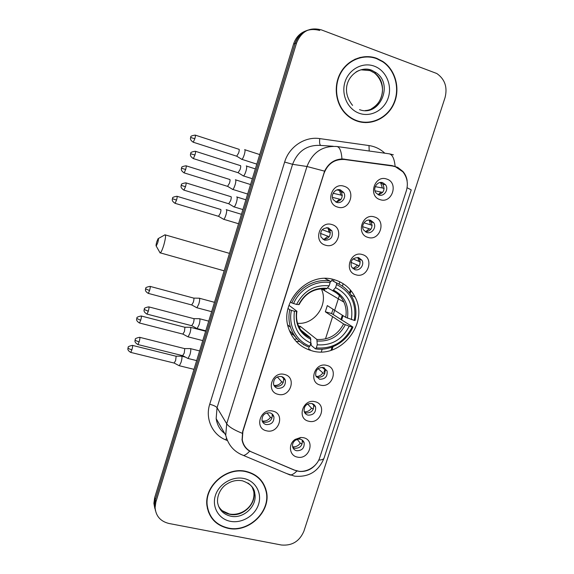 <?xml version="1.0" encoding="UTF-8"?>
<svg xmlns="http://www.w3.org/2000/svg" width="574" height="574" viewBox="0 0 574 574"><rect width="100%" height="100%" fill="white"/><g stroke="black" fill="none" stroke-linecap="round" stroke-linejoin="round"><path stroke-width="0.86" d="M334.563 279.789C308.482 270.863 279.086 301.659 288.55 328.199C292.539 339.901 300.317 347.435 311.876 350.8C340.36 359.611 369.391 323.506 355.098 297.145C350.707 288.457 343.862 282.673 334.563 279.789M325.451 245.184C312.73 241.941 319.575 220.215 331.987 224.585C344.63 227.964 337.777 249.432 325.451 245.184M328.457 227.914C322.287 227.763 319.797 230.813 321.002 237.084L324.575 240.183C330.846 240.269 333.293 237.148 331.923 230.834L328.457 227.914M278.146 394.338C265.446 391.791 272.054 370.818 284.453 374.449C297.081 377.132 290.466 397.854 278.146 394.338M281.382 376.501C276.001 376.307 273.396 378.905 273.561 384.279C274.164 386.395 275.52 387.744 277.629 388.34C283.075 388.483 285.658 385.85 285.386 380.419C284.769 378.388 283.434 377.082 281.382 376.501M266.58 430.816C253.887 428.434 260.438 407.648 272.837 411.099C285.45 413.61 278.899 434.159 266.58 430.816M269.866 412.842C264.621 412.67 262.009 415.181 262.024 420.383C262.569 422.586 263.947 423.985 266.149 424.581C271.452 424.71 274.049 422.155 273.942 416.903C273.368 414.787 272.011 413.431 269.866 412.842M337.541 207.063C324.812 203.634 331.722 181.714 344.135 186.277C356.777 189.843 349.867 211.497 337.541 207.063M340.49 189.944C335.403 188.021 330.237 194.895 333.236 199.601L336.572 202.321C341.752 204.251 346.89 197.14 343.69 192.477L340.49 189.944M367.927 237.378C355.528 234.135 362.409 212.624 374.492 216.979C386.819 220.359 379.938 241.618 367.927 237.378M370.653 220.337C365.624 218.464 360.522 225.467 363.607 230.009L366.75 232.484C371.866 234.357 376.939 227.168 373.681 222.655L370.653 220.337M355.887 274.795C343.489 271.724 350.312 250.4 362.395 254.576C374.714 257.776 367.898 278.849 355.887 274.795M358.671 257.611C352.522 257.568 350.111 260.646 351.432 266.845L354.804 269.651C359.719 271.366 364.734 264.765 361.943 260.259L358.671 257.611M320.392 385.104C308.001 382.542 314.645 361.771 326.728 365.401C339.04 368.092 332.396 388.62 320.392 385.104M323.341 367.504C317.788 367.403 315.269 370.137 315.779 375.712L319.575 379.235C325.193 379.285 327.689 376.501 327.065 370.897L323.341 367.504M308.762 421.237C296.378 418.841 302.964 398.248 315.047 401.707C327.352 404.232 320.766 424.588 308.762 421.237M311.768 403.5C306.365 403.414 303.825 406.062 304.155 411.45C304.78 413.373 306.071 414.607 308.03 415.138C313.49 415.181 316.009 412.498 315.585 407.066C314.939 405.215 313.669 404.024 311.768 403.5M297.232 457.062C289.31 455.684 287.918 443.996 295.18 439.404L300.783 437.467L303.459 437.697C315.765 440.057 309.235 460.24 297.232 457.062M300.295 439.196L298.695 439.06L295.366 440.215C293.049 442.002 292.137 444.233 292.647 446.909C293.228 448.925 294.541 450.195 296.586 450.734C301.91 450.769 304.442 448.165 304.184 442.906C303.581 440.961 302.283 439.727 300.295 439.196M380.081 199.63C367.676 196.208 374.614 174.503 386.704 179.052C399.023 182.611 392.085 204.057 380.081 199.63M382.743 182.74C377.477 180.695 372.339 188.372 375.956 192.893L378.804 194.995C384.164 197.04 389.258 189.14 385.455 184.677L382.743 182.74M296.607 338.911L294.347 339.313L296.607 338.911M292.195 334.549L291.728 334.57M283.061 377.226L283.578 378.488C283.85 383.87 281.282 386.496 275.879 386.345L274.02 385.506M271.933 413.804L272.219 414.701C272.334 419.917 269.758 422.45 264.492 422.313L262.275 421.244M324.367 367.877L324.963 369.053C325.58 374.621 323.097 377.376 317.522 377.326L316.324 376.867M313.21 404.082L313.576 404.964C314 410.353 311.495 413.015 306.071 412.964L304.485 412.304M302.067 439.964L302.261 440.538C302.527 445.761 300.008 448.344 294.72 448.301L292.812 447.455M392.315 165.986L395.371 166.704L402.869 171.805C407.246 177.352 408.401 183.694 406.335 190.833L319.804 457.442C316.719 467.839 303.775 474.318 294.412 470.063L252.015 452.176C246.641 449.743 243.39 445.611 242.264 439.77L242.895 431.426L324.023 173.326C327.876 163.561 334.721 158.955 344.558 159.507L392.315 165.986M321.311 351.891L322.186 349.179M325.472 338.933L332.619 316.647M333.264 314.624L339.815 294.204M342.405 286.125L343.18 283.692M380.598 182.482L382.851 184.232C385.262 189.628 383.69 193.122 378.151 194.737M357.968 257.446L359.539 259.24C361.06 265.123 358.858 268.273 352.931 268.675M369.247 220.093L371.177 221.923C373.129 227.577 371.227 230.899 365.473 231.903L369.226 228.775L362.703 226.708M338.768 189.671L341.387 191.967C343.288 197.571 341.415 200.914 335.761 201.991M327.582 227.72L329.72 230.023C331.148 235.914 328.924 239.049 323.033 239.451M308.884 349.344L308.726 348.124L308.884 349.344M303.589 344.831L303.553 344.443L303.589 344.831M376.781 58.347C363.737 53.418 348.088 59.474 340.726 72.468C333.293 85.418 335.352 103.162 345.283 113.48C348.648 116.967 352.536 119.492 356.956 121.049C371.184 126.065 387.723 118.129 394.065 103.428C400.537 88.791 395.615 69.971 382.815 61.454L376.781 58.347M364.971 56.984L359.833 57.479M246.16 471.412C226.594 466.411 204.014 486.078 206.956 505.73C208.95 517.87 216.018 525.404 228.158 528.331C248.922 533.124 271.445 511.183 266.372 491.258C263.739 480.797 257.001 474.181 246.16 471.412M208.369 511.821L210.077 514.871M265.669 488.639L266.063 490.756M316.425 463.706C312.055 469.259 306.451 471.842 299.606 471.441L294.031 470.006L249.661 451.142C245.543 448.689 243.017 444.958 242.077 439.957L242.644 431.526L324.59 171.152C328.35 163.482 334.14 159.421 341.961 158.969L392.035 165.599L397.717 167.386L402.912 171.454C405.151 174.037 406.55 177.057 407.124 180.516M306.215 30.752C300.015 32.955 295.811 37.367 293.594 43.99L154.671 497.708L155.274 499.811L154.492 505.45L155.432 510.566L154.492 505.45L155.274 499.811L295.065 43.488L155.274 499.811L155.891 501.941L155.095 507.61C155.834 516.069 160.447 521.357 168.935 523.474L281.36 544.999C292.015 545.946 299.52 541.354 303.89 531.223L445.037 97.616C447.655 87.277 444.929 79.248 436.843 73.529L321.39 29.884C309.723 26.856 301.443 31.226 296.55 42.985L155.891 501.941M307.764 30.171C301.529 32.388 297.296 36.829 295.065 43.488C299.929 31.8 308.159 27.459 319.761 30.465M370.144 56.754L375.066 58.103M342.822 158.984L392.3 165.972M264.083 485.547L262.648 482.39M365.695 122.614L370.732 121.91M154.671 497.708L153.889 503.319L154.822 508.406M332.389 279.244L331.987 280.485M310.039 349.243L309.766 350.097M333.494 281.296L334.025 279.638M360.587 122.047L365.731 122.276M357.057 120.727C371.134 125.692 387.5 117.842 393.778 103.306C400.186 88.826 395.335 70.207 382.679 61.762L376.68 58.677C363.758 53.791 348.267 59.796 340.992 72.668C333.637 85.49 335.69 103.062 345.534 113.265C348.856 116.701 352.694 119.191 357.057 120.727M359.927 57.809L354.868 59.258M262.39 482.583L260.524 479.649M228.251 528.037C248.793 532.787 271.086 511.082 266.071 491.366C263.473 481.005 256.808 474.454 246.067 471.706C226.694 466.762 204.351 486.228 207.271 505.687C209.245 517.691 216.24 525.145 228.251 528.037M207.393 508.413L208.671 511.707M156.774 241.812C156.056 244.409 155.877 245.83 156.221 246.081L157.714 242.809C158.532 239.753 158.661 238.375 158.087 238.669L156.774 241.812M164.882 234.788C166.037 234.773 165.678 238.196 163.805 245.062C162.471 249.381 161.323 251.993 160.354 252.883L159.687 252.194M291.413 310.383L289.719 309.738C288.485 315.743 288.729 321.576 290.466 327.237C293.709 336.852 299.893 343.503 309.042 347.184L309.874 346.187C296.313 341.214 288.069 325.501 291.413 310.383L294.448 311.216C292.518 326.262 297.992 336.895 310.857 343.108L310.498 337.756L300.912 330.057M288.98 305.325L296.959 311.273L294.448 311.216M325.939 288.801L327.158 288.335L329.132 285.816C314.588 284.553 303.739 290.76 296.586 304.442L291.85 302.964L290.322 301.859M288.535 325.939L289.009 326.032M324.784 290.81L324.396 288.715M330.122 281.109L331.011 281.59L331.801 280.385L336.529 282.939L336.543 284.539C350.915 291.807 356.827 303.761 354.28 320.4L355.069 320.45C356.734 312.622 355.93 305.21 352.673 298.215C349.164 291.111 343.783 286.017 336.529 282.939M354.28 320.4L345.713 317.357L327.309 305.59L325.329 311.79L331.578 313.519L333.078 309.278M331.578 313.519L352.938 327.058L352.142 327.022C344.414 342.154 332.461 349.107 316.281 347.88L315.442 348.87C330.452 351.367 346.818 341.774 352.938 327.058M315.442 348.87L311.094 345.261L311.216 343.618L310.799 343.281M289.303 330.387L298.057 340.009M293.558 303.603C299.513 289.181 315.714 279.99 330.129 282.695L330.122 281.095L324.906 278.462M289.719 309.738L288.069 308.489M330.122 281.095C315.047 278.182 298.028 287.825 291.85 302.964M316.281 347.88L317.264 344.802C331.614 345.778 342.269 339.586 349.236 326.226L352.142 327.022M310.857 343.108L309.874 346.187M330.129 282.695L329.132 285.816M349.236 326.226L343.582 323.958L325.329 311.79M298.58 326.01L300.195 326.269L316.87 339.456L317.264 344.802M296.586 304.442L299.09 304.586C305.224 293.206 314.373 287.969 326.549 288.88M337.046 283.154L331.801 280.385M351.374 319.596C353.498 304.837 348.224 294.189 335.546 287.653L336.543 284.539M335.546 287.653L332.827 290.738L327.532 287.861M297.547 323.277C314.696 325.056 329.089 304.069 321.239 288.722M299.341 328.974L300.195 326.269M375.224 186.665L382.356 187.963L380.548 182.482M382.628 192.419L374.973 190.783M378.101 194.708L381.071 191.967M241.539 159.285L241.912 159.342C242.666 158.797 243.455 157.226 244.294 154.636C245.134 151.629 245.27 149.943 244.689 149.57M236.689 156.2L238.684 152.878C239.293 150.711 239.401 149.491 238.992 149.226M382.356 187.963L384.135 188.473M363.938 222.812L370.503 224.807L369.218 220.086M370.89 229.291L369.226 228.775M232.456 189.406L232.8 189.427C233.518 188.911 234.271 187.411 235.075 184.914C235.914 181.922 236.065 180.186 235.519 179.712L235.412 179.712M227.562 186.356L229.485 183.178C230.095 181.011 230.21 179.762 229.83 179.418M370.503 224.807L372.174 225.324M353.096 258.888L358.757 261.328L357.918 257.439M359.224 265.855L350.951 262.347M352.888 268.646L357.494 265.267M223.286 219.103L223.738 219.311C224.427 218.83 225.152 217.381 225.919 214.985C226.759 212 226.924 210.22 226.407 209.654L226.221 209.646M218.5 216.312L220.351 213.255C220.954 211.103 221.083 209.819 220.725 209.402M358.757 261.328L360.293 261.844M322.129 367.324L324.109 369.06L324.045 367.733M324.719 373.66L322.868 372.899L318.118 368.644M316.145 376.558C318.957 376.537 321.203 375.317 322.868 372.899M196.502 307.578L196.932 307.764L198.848 303.94C199.673 300.984 199.881 299.083 199.458 298.222L199.121 298.171M191.687 304.952L193.323 302.247C193.926 300.116 194.084 298.738 193.79 298.121L150.216 286.426M296.148 341.422L299.764 341.616M311.976 403.558L312.751 404.369L312.751 403.845M313.375 408.982L311.524 408.171L307.628 404.01M304.285 411.831C307.298 411.981 309.709 410.762 311.524 408.171M187.691 336.68L188.107 336.852L189.944 333.178C190.769 330.237 190.991 328.292 190.604 327.338L190.238 327.252M182.869 334.104L184.441 331.507L184.936 327.288L141.369 316.03M312.751 404.369L314.48 405.115M302.118 444.003L300.274 443.15L297.217 439.318M292.618 446.794C295.789 447.096 298.337 445.883 300.274 443.15M178.945 365.581L179.346 365.746L181.104 362.216C181.929 359.288 182.159 357.301 181.8 356.253L181.42 356.131M174.109 363.055L175.622 360.558L176.146 356.253L132.587 345.419M333.121 193.266L340.934 195.081L339.399 189.994M340.942 199.508L332.461 197.348M336.106 202.148L339.657 199.121M243.125 175.902L243.519 175.945C244.294 175.386 245.098 173.807 245.945 171.196C246.813 168.096 246.949 166.331 246.346 165.886L246.268 165.886M238.102 172.731L240.162 169.395C240.793 167.156 240.893 165.879 240.477 165.556M340.934 195.081L342.334 195.497M322.208 229.686L329.139 232.276L327.955 227.785M329.246 236.732L320.443 233.388M323.736 239.537L327.869 236.287M233.762 206.891L234.113 206.898C234.852 206.375 235.627 204.861 236.438 202.349C237.299 199.264 237.449 197.449 236.883 196.904L236.725 196.896M228.696 203.763L230.676 200.563C231.3 198.331 231.415 197.018 231.021 196.624M329.139 232.276L330.416 232.685M281.755 376.609L282.968 377.9L282.96 377.161M283.291 382.435L281.741 381.775L277.285 376.917M273.97 385.398C277.192 385.742 279.782 384.53 281.741 381.775M196.681 328.385L197.14 328.579L199.085 324.741C199.939 321.698 200.147 319.704 199.716 318.749L199.329 318.67M191.723 325.716L193.395 323.011C194.012 320.816 194.177 319.366 193.876 318.678L148.953 306.918M282.968 377.9L284.474 378.539M272.004 418.073L270.447 417.37L267.003 412.864M262.167 420.936C265.583 421.488 268.338 420.304 270.447 417.37M187.612 358.291L188.057 358.477L189.915 354.797C190.762 351.762 190.991 349.724 190.59 348.669L190.181 348.554M182.64 355.672L184.247 353.075L184.756 348.648L139.841 337.354M343.647 159.407L340.375 159.055M389.423 153.839L393.369 154.822M337.175 146.549L388.942 153.775C392.279 154.298 394.338 158.474 395.12 166.309M318.735 460.068C322.122 459.953 323.93 459.171 324.167 457.722L411.235 189.886L407.088 187.734M242.199 433.27C233.912 429.94 228.746 426.762 226.701 423.734L306.982 166.496L324.59 171.152M249.661 451.142C247.372 453.675 245.335 455.125 243.534 455.483L240.197 454.063M296.923 470.974C294.512 473.45 292.31 474.82 290.315 475.085L243.534 455.483C234.156 451.896 228.215 445.151 225.726 435.236L226.701 423.734L217.058 407.698L216.154 418.611C217.209 425.133 220.064 430.084 224.707 433.478M333.178 146.262L320.837 145.437C307.255 144.626 297.841 150.919 292.589 164.315L306.982 166.496C312.557 152.311 322.502 145.645 336.816 146.506C339.672 146.958 341.379 151.113 341.961 158.969M323.987 458.282C318.484 471.484 308.69 477.439 294.613 476.162L286.534 473.507M227.06 440.452L225.611 439.842C212.251 434.475 205.04 418.625 209.718 404.254L284.639 162.047C289.131 146.7 304.909 136.239 319.768 138.607L369.003 145.559C375.037 146.463 380.304 149.003 384.802 153.193M296.55 42.985L293.594 43.99M284.639 162.047L292.589 164.315L217.058 407.698C215.953 406.392 213.506 405.237 209.718 404.254M319.768 138.607C319.323 142.675 319.675 144.949 320.837 145.437M369.003 145.559L369.197 151.019M226.4 438.45L225.611 439.842M324.719 372.54L325.637 369.685M331.973 350.004L333.035 346.703M341.595 320.113L343.037 315.643M350.075 293.773L351.044 290.753M344.328 159.12L343.367 159.02M392.035 165.599L389.316 165.298M339.851 281.82L339.105 284.13M365.236 110.552C382.37 109.734 389.115 82.706 374.463 72.998L370.008 70.609L360.816 69.806M359.554 109.648C379.364 117.333 394.108 84.658 376.128 72.719L371.651 70.315C366.234 68.45 361.01 69.016 355.966 72.023M359.396 113.329C370.947 117.469 384.408 110.072 388.318 97.558C392.394 85.096 385.922 70.38 374.305 66.168C362.754 61.77 348.913 69.167 345.01 81.946C340.934 94.667 347.779 109.376 359.396 113.329M218.457 506.01C220.911 510.43 224.707 513.199 229.844 514.311C242.644 517.339 256.686 503.943 253.773 491.545L252.187 487.053M229.672 514.06C242.07 516.184 255.753 505.594 253.773 491.545L254.763 493.31C254.368 487.828 250.293 483.667 242.537 480.833C236.854 479.749 231.43 480.94 226.264 484.406C222.217 486.86 216.879 494.078 217.553 502.365C218.888 509.762 223.272 514.369 230.726 516.191C243.584 519.226 257.69 505.759 254.763 493.31C253.859 488.933 251.556 485.496 247.853 482.985M230.375 521.321C241.898 523.653 255.014 515.703 258.558 504.338C262.268 493.009 255.495 480.89 243.914 478.508C232.391 475.961 218.909 483.954 215.379 495.534C211.677 507.079 218.802 519.154 230.375 521.321M296.945 311.338C296.198 315.643 296.442 319.768 297.684 323.714C300.015 330.301 304.285 334.979 310.498 337.756M326.082 288.88L320.758 288.758M317.293 341.013C329.799 341.745 339.141 336.321 345.318 324.748M296.55 311.373C294.993 324.461 299.779 333.774 310.9 339.313M327.158 288.335C314.495 287.373 305.002 292.812 298.681 304.636M316.87 339.456C328.766 340.109 337.67 334.943 343.582 323.958M347.449 318.132C349.157 305.268 344.522 295.947 333.559 290.157M345.713 317.357C346.66 312.005 346.072 306.932 343.926 302.139C341.48 296.945 337.684 293.149 332.54 290.731M323.722 290.179L323.471 288.672M193.036 142.158L193.266 142.23C189.277 139.618 190.755 137.731 190.518 138.069L190.683 137.523L194.83 138.714C195.512 136.225 195.634 135.019 195.189 135.098C191.845 135.643 190.403 136.26 190.862 136.949L190.633 137.53M236.99 156.293L193.266 142.23L194.83 138.714M185.646 169.509C186.342 166.969 186.471 165.735 186.019 165.793C182.69 166.367 181.262 166.977 181.728 167.637L181.499 168.225L185.646 169.509L184.154 172.882L227.856 186.45M183.924 172.81L184.154 172.882C180.157 170.327 181.614 168.447 181.384 168.77L181.499 168.225M176.534 200.089C177.237 197.499 177.366 196.222 176.921 196.265C173.599 196.86 172.178 197.485 172.652 198.123L172.465 198.726L176.534 200.089L175.099 203.325L218.794 216.398M174.876 203.253L175.099 203.325C171.102 200.821 172.544 198.941 172.315 199.264L172.43 198.704M148.106 293.328L148.314 293.386C144.282 290.996 145.717 289.095 145.487 289.432L145.602 288.858L149.57 290.537C150.316 287.789 150.46 286.397 150.008 286.369C146.729 287.043 145.33 287.696 145.803 288.313L145.609 288.83M191.953 305.024L148.314 293.386L149.57 290.537M139.303 322.947L139.504 322.997C135.471 320.651 136.892 318.742 136.669 319.079L136.784 318.491L140.709 320.263C141.462 317.465 141.62 316.03 141.168 315.98C137.896 316.683 136.504 317.343 136.985 317.96L136.799 318.455M183.128 334.168L139.504 322.997L140.709 320.263M130.563 352.357L130.757 352.407C126.725 350.097 128.138 348.181 127.909 348.511L128.038 348.016C128.447 348.612 129.738 349.193 131.905 349.781C132.673 346.926 132.838 345.462 132.393 345.376C129.128 346.115 127.744 346.782 128.224 347.392L128.038 347.873M174.36 363.112L130.757 352.407L131.905 349.781M193.108 158.503L193.359 158.589C189.226 155.906 190.74 154.019 190.503 154.327L190.668 153.753L194.945 155.037C195.662 152.426 195.784 151.163 195.296 151.249C191.874 151.809 190.396 152.447 190.862 153.143L190.618 153.753M238.432 172.831L193.359 158.589L194.945 155.037M185.481 186.737C186.206 184.075 186.328 182.776 185.847 182.833C182.439 183.422 180.968 184.067 181.434 184.756L181.248 185.366L185.481 186.737L183.96 190.138L229.019 203.856M183.709 190.059L183.96 190.138C179.82 187.533 181.319 185.581 181.083 185.919L181.205 185.345M146.793 314.05L147.016 314.107C142.847 311.675 144.318 309.695 144.088 310.053L144.203 309.443L148.293 311.252C149.068 308.367 149.218 306.903 148.731 306.86C145.373 307.564 143.93 308.245 144.411 308.905L144.218 309.408M192.01 325.788L147.016 314.107L148.293 311.252M137.731 344.5L137.947 344.558C133.771 342.161 135.234 340.181 135.005 340.533L135.141 340.016C135.579 340.604 136.921 341.207 139.159 341.817C139.948 338.875 140.106 337.368 139.625 337.297C136.275 338.036 134.84 338.725 135.321 339.377L135.134 339.865M182.919 355.744L137.947 344.558L139.159 341.817M295.366 440.215L295.18 439.404M298.695 439.06L300.783 437.467M242.264 439.77L241.984 439.318M382.851 184.232L385.455 184.677M302.261 440.538L304.184 442.906M313.576 404.964L315.585 407.066M324.963 369.053L327.065 370.897M359.539 259.24L361.943 260.259M371.177 221.923L373.681 222.655M341.387 191.967L343.69 192.477M272.219 414.701L273.942 416.903M283.578 378.488L285.386 380.419M329.72 230.023L331.923 230.834M350.707 294.713L355.098 297.145M402.898 171.447L402.51 171.396M155.095 507.61L153.889 503.319M225.726 435.236L216.154 418.611M324.066 371.959L324.891 369.383M331.026 350.312L332.066 347.083M340.891 319.646L342.326 315.191M349.48 292.955L350.427 290.006M382.349 61.54L382.815 61.454M352.565 105.386C336.07 84.737 356.662 63.829 371.765 70.286L376.128 72.719L374.463 72.998C382.844 80.181 383.238 90.197 381.947 94.559C380.72 100.586 377.261 105.3 371.557 108.701M345.096 113.279L345.534 113.265M206.87 504.711L207.271 505.687M222.289 510.745L229.291 513.988M156.221 246.081L160.139 252.983M224.14 270.82L160.354 252.883M287.732 324.977L290.466 327.237M332.827 290.738C337.942 293.214 341.638 297.009 343.926 302.139L321.253 288.715M229.485 253.371L165.427 234.945M158.316 238.54L164.63 235.024M380.784 182.776L379.766 182.604M256.808 164.128L241.912 159.342M236.947 156.315L241.855 159.371M259.735 154.571L244.919 149.757M195.418 135.177L238.849 149.254M369.297 220.208L368.867 220.086M247.652 194.034L232.8 189.427M227.821 186.464L232.743 189.456M250.558 184.541L235.706 179.884M186.249 165.864L229.657 179.447M238.554 223.738L223.738 219.311M218.751 216.412L223.681 219.34M241.446 214.303L226.558 209.804M177.144 196.33L220.538 209.424M211.634 311.675L196.932 307.764M191.917 305.038L196.875 307.786M214.497 302.319L199.501 298.272M193.51 298.107L199.063 298.2M202.78 340.604L188.107 336.852M183.092 334.183L188.057 336.873M205.643 331.241L190.611 327.345M184.641 327.245L190.188 327.28M193.976 369.333L179.346 365.746M174.331 363.134L179.296 365.767M185.309 357.1L181.779 356.217M176.096 356.181L181.37 356.16M339.772 190.539L336.988 189.929M252.338 178.729L243.519 175.945M238.382 172.853L243.455 175.974M255.351 168.892L246.569 166.087M195.555 151.328L240.305 165.592M328.285 228.352L326.412 227.67M242.895 209.567L234.113 206.898M228.969 203.878L234.048 206.927M245.887 199.795L237.069 197.076M186.091 182.912L230.827 196.652M205.772 330.818L197.14 328.579M191.967 325.81L197.083 328.601M208.735 321.146L199.745 318.778M193.56 318.649L199.271 318.706M196.652 360.608L188.057 358.477M182.876 355.758L187.999 358.499M199.616 350.929L190.582 348.655M184.706 348.59L190.123 348.59"/></g></svg>
